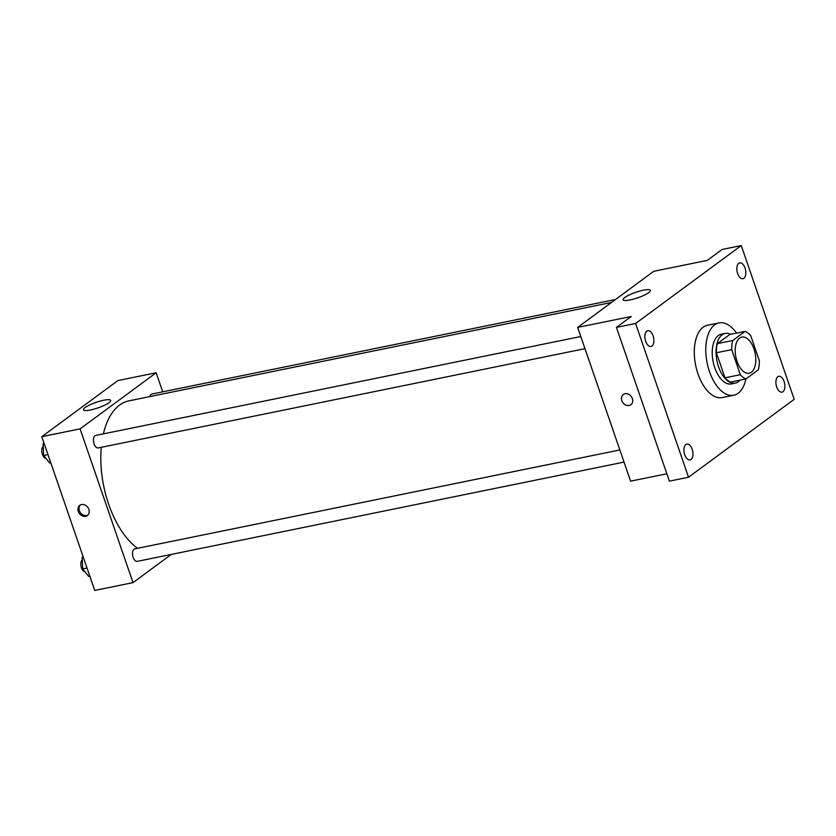 <?xml version="1.0" encoding="UTF-8"?>
<svg xmlns="http://www.w3.org/2000/svg" width="836" height="836" viewBox="0 0 836 836"><rect width="100%" height="100%" fill="white"/><g stroke="black" fill="none" stroke-linecap="round" stroke-linejoin="round"><path stroke-width="1.25" d="M753.967 348.925A18.455 9.813 -101.5 0 1 749.202 373.232A18.455 9.813 -101.5 0 1 735.899 357.118A18.455 9.813 -101.5 0 1 741.825 337.075A18.455 9.813 -101.5 0 1 753.967 348.925M745.095 331.37L732.691 340.513A24.777 13.177 -101.5 0 0 731.688 349.636L740.32 374.706A24.777 13.177 -101.5 0 0 745.931 378.948L758.336 369.805A24.777 13.177 -101.5 0 0 759.339 360.671L750.707 335.612A24.777 13.177 -101.5 0 0 745.095 331.37L729.786 334.484L717.382 343.627L732.691 340.513M717.382 343.627A24.777 13.177 -101.5 0 0 716.379 352.761L725.011 377.82A24.777 13.177 -101.5 0 0 730.622 382.073L745.931 378.948A36.899 19.625 -101.5 0 1 733.747 395.219A36.899 19.625 -101.5 0 1 707.141 362.981A36.899 19.625 -101.5 0 1 719.002 322.905A36.899 19.625 -101.5 0 1 736.579 333.104M730.643 334.316A25.373 13.491 78.5 0 0 725.136 333.418A25.373 13.491 78.5 0 0 716.985 360.974A25.373 13.491 78.5 0 0 735.272 383.139A25.373 13.491 78.5 0 0 738.292 381.77A25.373 13.491 78.5 0 0 739.996 380.161M735.272 383.139L731.448 383.923A25.373 13.491 -101.5 0 1 713.15 361.758A25.373 13.491 -101.5 0 1 721.311 334.201L725.136 333.418M725.011 377.82L740.32 374.706M716.379 352.761L731.688 349.636M733.747 395.219L722.262 397.56A36.899 19.625 -101.5 0 1 695.657 365.322A36.899 19.625 -101.5 0 1 707.517 325.246L719.002 322.905M646.824 331.098A8.078 4.295 -101.5 0 1 647.785 330.659A8.078 4.295 -101.5 0 1 653.606 337.723A8.078 4.295 -101.5 0 1 651.014 346.501A8.078 4.295 -101.5 0 1 645.413 340.388A8.078 4.295 -101.5 0 1 646.824 331.098M738.752 263.309A8.078 4.295 -101.5 0 1 739.714 262.87A8.078 4.295 -101.5 0 1 745.545 269.923A8.078 4.295 -101.5 0 1 742.943 278.701A8.078 4.295 -101.5 0 1 737.342 272.599A8.078 4.295 -101.5 0 1 738.752 263.309M777.814 376.743A8.078 4.295 -101.5 0 1 778.776 376.305A8.078 4.295 -101.5 0 1 784.607 383.369A8.078 4.295 -101.5 0 1 782.005 392.147A8.078 4.295 -101.5 0 1 776.404 386.033A8.078 4.295 -101.5 0 1 777.814 376.743M685.875 444.533A8.078 4.295 -101.5 0 1 686.837 444.094A8.078 4.295 -101.5 0 1 692.668 451.158A8.078 4.295 -101.5 0 1 690.066 459.936A8.078 4.295 -101.5 0 1 684.465 453.823A8.078 4.295 -101.5 0 1 685.875 444.533M688.53 477.241L794.2 399.315L741.26 245.565L635.59 323.48L688.53 477.241L669.396 481.139L616.445 327.388L635.59 323.48M741.26 245.565L722.116 249.462L707.329 260.372L653.742 271.303L577.655 327.409L630.595 481.16L666.856 473.772M577.655 327.409L631.243 316.478L616.445 327.388M643.354 290.186A14.411 2.926 161 0 1 650.377 290.364A14.411 2.926 161 0 1 637.701 297.825A14.411 2.926 161 0 1 623.123 299.758A14.411 2.926 161 0 1 629.403 294.878A14.411 2.926 161 0 1 643.354 290.186M632.361 398.521A6.343 5.215 53.6 0 1 630.856 404.708A6.343 5.215 53.6 0 1 622.893 402.691A6.343 5.215 53.6 0 1 623.332 394.498A6.343 5.215 53.6 0 1 632.361 398.521M630.856 404.708A6.343 5.215 53.6 0 1 622.893 402.691A6.343 5.215 53.6 0 1 623.332 394.498M137.574 548.312A78.417 41.706 -101.5 0 1 101.281 447.302M103.392 433.874A78.417 41.706 -101.5 0 1 128.922 400.862L611.492 302.454M615.505 299.497L151.849 394.049A6.364 3.386 78.5 0 0 149.811 396.598M624.032 462.099L137.323 561.353A6.364 3.386 -101.5 0 1 132.736 555.794A6.364 3.386 -101.5 0 1 134.784 548.876L619.852 449.956M584.981 348.664L98.261 447.918A6.364 3.386 -101.5 0 1 93.674 442.359A6.364 3.386 -101.5 0 1 95.722 435.441L580.801 336.521M162.717 391.833L156.154 372.772L80.078 428.878L133.018 582.629L171.255 554.435M156.154 372.772L117.886 380.579L41.8 436.685L94.74 590.435L133.018 582.629M41.8 436.685L80.078 428.878M103.674 400.245A14.411 2.926 161 0 1 110.697 400.423A14.411 2.926 161 0 1 98.021 407.884A14.411 2.926 161 0 1 83.433 409.807A14.411 2.926 161 0 1 89.713 404.927A14.411 2.926 161 0 1 103.674 400.245M88.846 509.364A6.343 5.215 53.6 0 1 87.341 515.54A6.343 5.215 53.6 0 1 79.389 513.534A6.343 5.215 53.6 0 1 79.817 505.331A6.343 5.215 53.6 0 1 88.846 509.364M87.853 515.112A6.343 5.215 53.6 0 1 80.455 512.75A6.343 5.215 53.6 0 1 80.381 504.975M44.026 443.164L43.096 443.853L43.66 455.484L49.711 463.071L50.808 462.841M43.66 455.484L47.976 454.606M43.096 443.853L44.193 443.623M46.053 458.483A6.364 3.386 -101.5 0 1 42.072 453.227A6.364 3.386 -101.5 0 1 43.221 446.382M83.088 556.598L82.158 557.288L82.712 568.919L88.773 576.506L89.87 576.286M82.712 568.919L87.028 568.041M82.158 557.288L83.255 557.069M85.105 571.918A6.364 3.386 -101.5 0 1 81.134 566.662A6.364 3.386 -101.5 0 1 82.273 559.817"/></g></svg>
